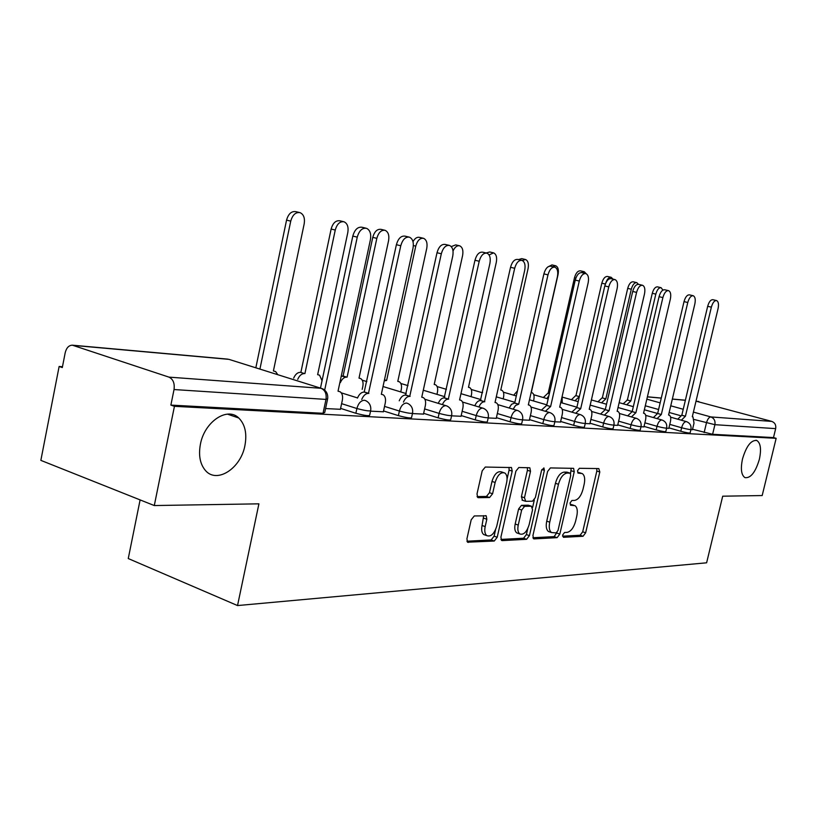 <?xml version="1.0" encoding="UTF-8"?>
<svg xmlns="http://www.w3.org/2000/svg" width="817" height="817" viewBox="0 0 817 817"><rect width="100%" height="100%" fill="white"/><g stroke="black" fill="none" stroke-linecap="round" stroke-linejoin="round"><path stroke-width="1.23" d="M562.658 534.982L563.424 537.31L583.052 536.258L585.646 532.796L599.801 471.981L598.8 468.57L579.386 468.304L577.517 470.725L577.946 473.074L582.255 473.564C584.604 475.3 585.248 478.844 584.175 484.215L582.981 489.363C581.091 496.011 578.273 499.698 574.514 500.433L571.941 500.474L570.072 502.915L570.47 505.212L575.015 505.682C577.241 507.418 577.833 510.88 576.792 516.048L575.607 521.175C573.718 527.802 570.889 531.54 567.11 532.378L564.537 532.51L562.658 534.982M244.937 445.479C247.122 433.49 245.059 424.329 238.768 418.008C227.371 406.447 204.444 421.684 200.4 444.285C198.398 455.314 200.042 464.005 205.322 470.357C216.689 484.175 240.862 468.468 244.937 445.479M759.361 459.338C761.475 449.289 760.627 443.008 756.818 440.496C751.16 439.873 746.391 446 742.52 458.888C740.447 468.835 741.264 475.085 744.961 477.628C750.68 478.374 755.48 472.277 759.361 459.338M474.289 515.946L471.195 519.786L466.926 538.791L467.518 542.182L494.234 541.038L497.206 537.259L512.208 471.113L511.503 467.559L485.288 467.048L482.204 470.817L477.005 493.928L477.69 497.461L478.394 497.676L489.567 497.512L492.59 493.754L495.143 482.469C497.522 474.973 500.739 471.807 504.794 472.992C506.938 474.667 507.561 477.822 506.663 482.459L496.767 526.128C494.254 533.889 490.925 537.055 486.769 535.635C484.859 533.95 484.318 530.938 485.175 526.597L486.83 519.255L486.197 515.823L474.289 515.946M776.15 438.32L762.179 495.551L722.698 496.195L706.613 562.811L237.533 605.56L258.907 503.834L154.29 505.549L174.44 406.325L776.15 438.32L773.495 437.575L775.67 428.629L714.916 424.687L694.317 419.529M532.939 535.462L533.491 538.709L534.124 538.893L557.123 537.657L559.819 534.104L574.228 471.726L573.605 468.345L550.403 467.927L547.604 471.47L532.939 535.462M526.597 539.291L502.22 540.609L501.505 540.394L500.923 537.075L515.895 471.154L518.826 467.498L529.835 467.794L530.509 471.297L524.473 497.737L525.699 501.321L532.51 501.199L535.349 497.584L541.579 470.326L543.918 467.927L544.377 470.357L529.426 535.635L526.597 539.291L523.564 538.229L500.903 539.424M154.29 505.549L40.85 460.369L59.13 366.476L62.47 366.721M140.105 499.902L128.259 558.552L237.533 605.56M174.44 406.325L170.876 405.099L174.031 389.546C174.828 383.306 173.143 379.17 168.966 377.127L72.345 345.183C68.802 345.315 66.412 347.858 65.186 352.811L62.306 367.568L59.13 366.476M773.495 437.575L712.608 434.297L692.55 429.262M696.013 401.167L771.769 421.398C774.904 422.624 776.201 425.034 775.67 428.629M666.611 428.251L668.837 428.302M640.977 426.77L643.939 426.862M613.894 425.208L617.662 425.34M585.227 423.553L589.894 423.727M554.825 421.797L560.513 422.032M522.543 419.928L529.355 420.224M488.188 417.947L496.256 418.314M451.566 415.833L461.033 416.272M412.442 413.576L423.482 414.096M370.54 411.155L383.367 411.778M325.564 408.561L340.393 409.297M370.581 410.982L369.713 414.965C369.805 416.282 365.189 415.72 355.865 413.279L340.587 408.388M412.473 413.412L411.615 417.313C411.635 418.508 407.223 417.947 398.39 415.628L383.541 410.951M451.607 415.679L450.749 419.509C450.698 420.592 446.48 420.03 438.106 417.834L423.655 413.341M488.229 417.793L487.381 421.552C487.269 422.532 483.235 421.981 475.259 419.887L461.197 415.567M522.574 419.785L521.736 423.472C521.583 424.36 517.702 423.809 510.104 421.817L496.399 417.661M554.855 421.654L554.028 425.269C553.834 426.076 550.107 425.524 542.835 423.625L529.487 419.621M585.258 423.42L584.441 426.954C584.206 427.689 580.611 427.148 573.657 425.33L560.636 421.47M613.924 425.075L613.118 428.547C612.852 429.211 609.39 428.68 602.732 426.944L590.017 423.206M641.008 426.648L640.211 430.038C639.925 430.661 636.586 430.13 630.183 428.465L617.775 424.85M666.641 428.128L665.855 431.458C665.549 432.019 662.321 431.499 656.163 429.895L644.041 426.403M690.937 429.538L690.161 432.796C689.834 433.316 686.709 432.806 680.786 431.264L668.939 427.863M690.906 429.65L692.459 429.66M170.876 405.099L323.042 413.3L324.747 412.432L327.515 399.431M573.738 505.263L570.399 504.263L573.391 505.253M581.091 473.196L577.813 472.236L580.816 473.186M562.556 536.177L580.101 535.258L582.695 531.796L596.829 471.052L596.818 468.539M570.583 473.503L571.185 468.202M532.898 537.739L554.13 536.626L556.969 532.48M556.142 532.919L558.031 530.427L570.705 475.545L570.276 473.176L567.192 473.063C563.322 473.707 560.421 477.445 558.46 484.277L549.739 522.165C548.718 527.282 549.3 530.744 551.485 532.541L556.142 532.919M567.294 472.246L569.949 473.084M549.964 532.02L548.473 531.51C546.287 529.712 545.705 526.25 546.726 521.144L555.427 483.296C557.378 476.474 560.288 472.747 564.159 472.103L566.916 472.134M522.533 500.29L521.399 496.716L527.414 470.306L527.353 467.61M534.318 499.933L532.613 507.408M527.751 528.65L526.393 534.573L529.426 535.635M518.244 525.086C517.386 529.396 517.896 532.347 519.775 533.94C523.656 535.155 526.781 532.061 529.15 524.647L532.561 509.737L531.367 506.213L524.555 506.366L521.675 510.022L518.244 525.086L515.18 524.024C514.322 528.333 514.843 531.275 516.712 532.868L518.162 533.378M531.469 506.213L528.303 505.182L531.367 506.213M515.18 524.024L518.601 508.981L521.481 505.335L528.303 505.182M523.564 538.229L526.393 534.573M485.359 535.135L483.664 534.532C481.744 532.847 481.213 529.835 482.061 525.494L483.695 515.66M503.374 472.522L501.669 471.971C497.594 470.786 494.377 473.942 491.997 481.427L495.143 482.469M477.057 496.583L486.432 496.46L489.454 492.702L491.997 481.427M507.081 478.936L509.083 470.102L509.011 467.365M466.916 541.211L491.14 539.935L494.111 536.166L495.592 529.651M623.228 403.802L627.374 399.973L630.836 400.953L626.7 404.783M662.924 290.096L661.116 287.696C658.859 287.564 657.093 289.698 655.816 294.12L630.836 400.953M627.374 399.973L652.283 293.293C653.559 288.881 655.326 286.747 657.593 286.879L660.953 287.666M692.438 429.742L694.011 423.175L692.959 416.854L692.305 416.741L718.092 308.499C718.929 304.169 718.429 301.524 716.591 300.564C714.415 300.452 712.669 302.647 711.362 307.161L685.432 416.241L681.368 420.204M677.742 419.182L681.817 415.23L707.675 306.304C708.982 301.79 710.729 299.594 712.914 299.706L716.438 300.523M685.432 416.241L681.817 415.23M597.983 401.811L602.088 397.838L605.857 398.849L601.506 402.822M638.465 284.326L636.821 282.651C634.452 282.488 632.603 284.673 631.296 289.218L605.857 398.849M602.333 397.859L627.711 288.37C629.019 283.836 630.867 281.651 633.246 281.824L636.637 282.611M571.389 399.717L575.699 395.602L579.345 396.592L574.974 400.749M612.995 279.128L611.239 277.331C608.89 277.096 607.011 279.148 605.601 283.479M575.954 395.622L601.812 283.193C603.16 278.536 605.091 276.299 607.593 276.483L611.034 277.28M668.817 428.374L670.41 421.633C671.094 418.233 670.716 416.067 669.276 415.159L668.572 415.026L694.858 303.904C695.706 299.461 695.165 296.745 693.224 295.734C690.937 295.601 689.109 297.858 687.771 302.504L661.331 414.505L657.062 418.61M653.375 417.558L657.654 413.463L684.023 301.616C685.361 296.98 687.179 294.733 689.477 294.866L693.051 295.693M661.331 414.505L657.654 413.463M643.919 426.944L645.542 420.009C646.227 416.537 645.828 414.331 644.327 413.371L643.551 413.218L670.359 299.063C671.217 294.508 670.624 291.7 668.582 290.648C666.161 290.495 664.262 292.803 662.883 297.582L635.912 412.667L631.429 416.925M627.681 415.843L632.174 411.605L659.064 296.683C660.442 291.914 662.352 289.606 664.772 289.769L668.388 290.607M635.912 412.667L632.174 411.605M543.336 397.522L547.87 393.253L549.361 393.62M562.219 402.975L562.147 396.357M586.157 273.685L584.247 271.714L581.449 272.561M548.932 395.499L546.971 398.573M548.146 393.273L574.494 277.729C575.883 272.929 577.895 270.641 580.55 270.856L584.012 271.663M533.521 400.973L533.807 399.697C534.471 396.163 533.94 393.865 532.235 392.793L531.275 392.589L558.052 274.573C558.879 269.876 558.103 266.955 555.734 265.791L552.721 266.679M513.709 395.193L517.457 390.894M547.921 266.883L551.975 264.912L555.468 265.729M503.17 398.87L503.517 397.348C504.181 393.753 503.619 391.394 501.842 390.26L500.77 390.036L528.078 268.579C528.905 263.758 528.068 260.735 525.556 259.52L522.267 260.5M482.357 392.742L482.592 392.201M518.478 259.581L521.746 258.632L525.26 259.449M617.642 425.422L619.306 418.304C620.001 414.76 619.562 412.493 617.989 411.482L617.141 411.319L644.49 293.946C645.359 289.269 644.715 286.379 642.56 285.276C639.997 285.092 638.016 287.461 636.586 292.384L609.073 410.737L604.355 415.148M600.546 414.045L605.264 409.644L632.705 291.465C634.125 286.553 636.116 284.193 638.68 284.377L642.336 285.225M609.073 410.737L605.264 409.644M589.874 423.819L591.569 416.496C592.274 412.891 591.804 410.553 590.16 409.491L589.231 409.297L617.131 288.534C618.009 283.734 617.315 280.752 615.027 279.598C612.321 279.383 610.238 281.804 608.767 286.879L580.693 408.684L575.709 413.269M571.839 412.136L576.822 407.56L604.815 285.95C606.285 280.885 608.369 278.454 611.085 278.679L614.772 279.537M580.693 408.684L576.822 407.56M560.493 422.123L562.219 414.587C562.923 410.91 562.413 408.51 560.707 407.387L559.676 407.172L588.158 282.805C589.047 277.872 588.281 274.798 585.86 273.583C582.991 273.327 580.795 275.809 579.284 281.048L550.627 406.519L545.368 411.288M541.426 410.124L546.685 405.365L575.26 280.098C576.782 274.869 578.977 272.388 581.847 272.643L585.575 273.511M550.627 406.519L546.685 405.365M471.041 396.664L471.44 394.866C472.103 391.21 471.511 388.78 469.663 387.585L468.468 387.319L496.317 262.237C497.155 257.273 496.246 254.158 493.591 252.872L489.056 254.924M486.176 252.984L489.71 251.963L493.243 252.79M529.324 420.326L531.091 412.554C531.796 408.817 531.254 406.355 529.477 405.161L528.323 404.905L557.408 276.728C558.307 271.652 557.47 268.466 554.906 267.19C551.853 266.893 549.545 269.447 547.982 274.859L518.713 404.211L515.547 405.477L513.147 409.194M509.144 408L511.544 404.292L514.71 403.036L543.897 273.889C545.46 268.487 547.768 265.933 550.832 266.24L554.58 267.118M518.713 404.211L514.71 403.036M436.962 394.356L437.422 392.231C438.096 388.514 437.463 386.022 435.532 384.756L434.205 384.45L462.606 255.496C463.453 250.4 462.463 247.173 459.654 245.815C457.04 245.335 454.834 247.061 453.026 250.993M451.239 246.591L455.712 244.896L459.256 245.723M496.236 418.416L498.033 410.41C498.738 406.6 498.166 404.068 496.307 402.801L495.02 402.505L524.718 270.264C525.627 265.035 524.718 261.746 522.002 260.398C518.744 260.051 516.313 262.676 514.69 268.282L484.461 401.739C482.265 401.801 480.406 403.547 478.895 406.968M474.82 405.743C476.331 402.332 478.19 400.585 480.396 400.534L510.533 267.292C512.147 261.695 514.587 259.081 517.845 259.428L521.614 260.306M484.798 401.77L480.733 400.555M384.48 379.813L386.615 380.456L384.256 380.845M400.738 391.925L401.29 389.433C401.954 385.665 401.29 383.102 399.278 381.753L397.787 381.386L426.76 248.327C427.608 243.088 426.545 239.749 423.553 238.319C419.989 237.88 417.385 240.484 415.761 246.121L386.615 380.456M412.993 241.658C414.903 238.258 417.089 236.838 419.55 237.379L423.094 238.207M461.013 416.384L462.851 408.112C463.566 404.252 462.953 401.647 461.013 400.289L459.573 399.942L489.914 263.38C490.823 257.998 489.832 254.598 486.942 253.168C483.47 252.759 480.886 255.455 479.211 261.266L448.319 399.135C445.949 399.196 443.978 401.024 442.405 404.619M438.259 403.353C439.832 399.768 441.803 397.95 444.172 397.889L474.973 260.255C476.658 254.465 479.232 251.769 482.714 252.177L486.493 253.056M448.676 399.156L444.54 397.91M341.261 376.065L346.704 377.107C344.09 377.127 341.976 378.976 340.352 382.622M362.186 389.362L362.819 386.451C363.483 382.632 362.779 380.007 360.705 378.567L359.01 378.138L388.575 240.688C389.423 235.296 388.269 231.834 385.093 230.323C381.284 229.812 378.526 232.488 376.831 238.35L347.102 377.137M343.12 375.922L372.766 237.369C374.462 231.528 377.209 228.862 381.028 229.363L384.552 230.19M423.461 414.209L425.34 405.671C426.055 401.75 425.402 399.074 423.39 397.634L421.756 397.215L452.761 256.027C453.67 250.492 452.587 246.959 449.513 245.447C445.796 244.967 443.069 247.745 441.323 253.77L409.736 396.347C407.172 396.419 405.079 398.339 403.435 402.107M399.227 400.8C400.861 397.042 402.965 395.132 405.528 395.071L437.013 252.739C438.76 246.734 441.497 243.956 445.214 244.436L448.982 245.314M410.114 396.378L405.916 395.091M293.691 378.097C295.366 374.268 297.623 372.338 300.462 372.317L304.496 373.563C301.667 373.594 299.41 375.524 297.725 379.364M322.051 380.732L319.57 375.187L317.639 374.666L347.807 232.539C348.665 226.983 347.399 223.398 344.028 221.785C339.943 221.203 337.012 223.95 335.256 230.037L304.915 373.594M300.881 372.348L331.13 229.046C332.887 222.97 335.818 220.233 339.903 220.815L343.375 221.632M383.336 411.891L385.256 403.057C385.971 399.105 385.287 396.347 383.214 394.805L381.335 394.305L413.014 248.174C413.933 242.465 412.759 238.799 409.48 237.185C405.487 236.634 402.587 239.493 400.769 245.754L368.467 393.375C365.699 393.447 363.453 395.459 361.747 399.421M357.468 398.083C359.174 394.131 361.42 392.119 364.198 392.048L396.388 244.702C398.206 238.452 401.106 235.602 405.109 236.154L408.847 237.032M368.875 393.406L364.607 392.078M277.8 374.707L275.625 371.582L273.409 370.949L304.19 223.817C305.047 218.098 303.679 214.381 300.084 212.655C295.693 211.971 292.578 214.8 290.74 221.131L259.918 369.09M255.833 367.803L286.553 220.12C288.381 213.799 291.506 210.99 295.907 211.664L299.298 212.471M340.372 409.409L342.333 400.269C343.038 396.276 342.323 393.457 340.189 391.792L338.034 391.18L370.407 239.749C371.337 233.866 370.05 230.057 366.557 228.331C362.258 227.677 359.153 230.619 357.254 237.144L324.676 390.138M320.478 388.116L352.811 236.082C354.701 229.567 357.805 226.636 362.115 227.279L365.781 228.147M168.966 377.127L321.081 388.3L228.903 359.347L73.459 345.407M704.142 432.55L706.439 422.93C707.522 419.172 708.982 417.17 710.831 416.925L771.769 421.398M680.316 415.608L669.174 412.483M658.584 409.511L645.297 405.783M646.85 399.166L660.146 402.863M670.757 405.804L683.226 409.266M693.419 412.095L710.831 416.925C714.119 418.243 715.478 420.826 714.916 424.687L712.608 434.297M698.801 401.494L696.002 401.239M685.361 400.289L672.33 399.115M661.27 398.124L647.391 396.878M355.865 413.279L356.886 408.52L341.598 403.659M398.39 415.628L399.401 411.043L384.531 406.386M357.529 397.93L341.281 392.834M438.106 417.834L439.086 413.392L424.626 408.929M475.259 419.887L476.219 415.587L462.146 411.298M510.104 421.817L511.044 417.65L497.328 413.525M542.835 423.625L543.765 419.591L530.396 415.608M573.657 425.33L574.565 421.419L561.534 417.569M602.732 426.944L603.61 423.135L590.895 419.417M630.183 428.465L631.051 424.758L618.632 421.163M656.163 429.895L657.011 426.3L644.889 422.818M680.786 431.264L681.613 427.761L669.756 424.38M690.988 429.313C690.671 429.813 687.546 429.293 681.613 427.761C682.716 423.9 684.248 421.848 686.188 421.582L686.648 421.695C689.997 423.114 691.448 425.647 690.988 429.313M666.703 427.873C666.406 428.425 663.169 427.894 657.011 426.3C658.145 422.348 659.738 420.234 661.78 419.969L662.301 420.091C665.692 421.552 667.162 424.146 666.703 427.873M641.079 426.362C640.794 426.964 637.454 426.423 631.051 424.758C632.215 420.694 633.88 418.529 636.034 418.263L636.606 418.406C640.048 419.907 641.539 422.563 641.079 426.362M613.996 424.758C613.741 425.412 610.279 424.871 603.61 423.135C604.805 418.958 606.541 416.731 608.818 416.456L609.462 416.619C612.944 418.171 614.455 420.888 613.996 424.758M585.34 423.053C585.105 423.778 581.52 423.226 574.565 421.419C575.791 417.109 577.609 414.822 580.019 414.546L580.734 414.74C584.257 416.333 585.789 419.111 585.34 423.053M554.947 421.255C554.753 422.042 551.026 421.49 543.765 419.591C545.021 415.159 546.93 412.799 549.484 412.524L550.301 412.738C553.855 414.403 555.397 417.232 554.947 421.255M522.676 419.335C522.523 420.204 518.642 419.642 511.044 417.65C512.341 413.075 514.342 410.655 517.059 410.369L517.978 410.624C521.552 412.35 523.125 415.25 522.676 419.335M488.341 417.283C488.239 418.243 484.195 417.671 476.219 415.587C477.557 410.869 479.671 408.367 482.551 408.081L483.603 408.388C487.198 410.175 488.78 413.136 488.341 417.283M451.73 415.097C451.678 416.149 447.471 415.587 439.086 413.392C440.465 408.51 442.691 405.926 445.755 405.64L446.981 406.008C450.575 407.867 452.158 410.9 451.73 415.097M412.616 412.759C412.636 413.923 408.224 413.351 399.401 411.043C400.82 405.998 403.179 403.322 406.457 403.036L407.867 403.486C411.451 405.426 413.034 408.51 412.616 412.759M370.734 410.236C370.836 411.533 366.21 410.961 356.886 408.52C358.367 403.302 360.859 400.534 364.362 400.238L366.026 400.79C369.57 402.822 371.143 405.967 370.734 410.236M323.042 413.3L325.993 399.411L174.031 389.546M327.688 398.625L325.993 399.411C326.739 393.845 325.105 390.138 321.081 388.3L322.981 388.963C326.514 391.088 328.087 394.305 327.688 398.625M596.829 471.052L599.801 471.981M582.695 531.796L585.646 532.796M580.101 535.258L583.052 536.258M571.206 470.776L574.228 471.726M556.826 533.072L559.819 534.104M554.13 536.626L557.123 537.657M533.389 538.638L534.124 538.893M564.159 472.103L567.192 473.063M555.427 483.296L558.46 484.277M546.726 521.144L549.739 522.165M501.403 540.323L502.22 540.609M527.414 470.306L530.509 471.297M521.399 496.716L524.473 497.737M541.834 469.54L544.377 470.357M521.481 505.335L524.555 506.366M518.601 508.981L521.675 510.022M483.715 518.172L486.83 519.255M482.061 525.494L485.175 526.597M489.454 492.702L492.59 493.754M486.432 496.46L489.567 497.512M477.618 497.41L478.394 497.676M509.083 470.102L512.208 471.113M494.111 536.166L497.206 537.259M491.14 539.935L494.234 541.038M467.436 542.11L468.335 542.427M627.139 399.962L630.612 400.933M652.283 293.293L655.816 294.12M685.208 416.221L681.592 415.21M711.362 307.161L707.675 306.304M602.088 397.838L605.601 398.829M627.711 288.37L631.296 289.218M575.699 395.602L579.273 396.623M601.812 283.193L605.387 284.03M661.096 414.485L657.409 413.443M687.771 302.504L684.023 301.616M635.667 412.646L631.919 411.584M662.883 297.582L659.064 296.683M547.87 393.253L549.351 393.671M574.494 277.729L575.873 278.056M608.808 410.716L604.999 409.623M636.586 292.384L632.705 291.465M580.407 408.663L576.536 407.54M608.767 286.879L604.815 285.95M550.321 406.498L546.389 405.344M579.284 281.048L575.26 280.098M518.397 404.19L514.393 403.006M547.982 274.859L543.897 273.889M484.461 401.739L480.396 400.534M514.69 268.282L510.533 267.292M384.46 379.885L386.247 380.426M413.361 245.56L415.761 246.121M448.319 399.135L444.172 397.889M479.211 261.266L474.973 260.255M342.732 375.891L346.704 377.107M372.766 237.369L376.831 238.35M409.736 396.347L405.528 395.071M441.323 253.77L437.013 252.739M300.462 372.317L304.496 373.563M331.13 229.046L335.256 230.037M368.467 393.375L364.198 392.048M400.769 245.754L396.388 244.702M286.553 220.12L290.74 221.131M357.254 237.144L352.811 236.082M227.422 414.137L238.768 418.008M755.96 440.251L756.818 440.496M619.163 402.658L633.328 406.652M644.368 409.766L657.399 413.443M670.594 417.17L686.29 421.592M591.396 399.942L606.52 404.241M618.03 407.509L632.184 411.533M645.685 415.373L661.882 419.979M562.484 397.174L578.181 401.668M590.201 405.109L605.315 409.44M619.398 413.473L636.137 418.273M533.767 394.754L548.156 398.91M560.728 402.546L576.904 407.213M591.61 411.462L608.92 416.466M503.395 392.191L516.313 395.959M529.487 399.799L546.808 404.844M562.188 409.327L580.111 414.556M471.246 389.474L482.469 392.773M496.287 396.848L514.873 402.311M530.989 407.06L549.565 412.524M437.126 386.574L446.429 389.341M460.962 393.671L480.937 399.605M497.829 404.629L517.13 410.379M400.861 383.49L407.979 385.634M423.288 390.24L444.805 396.715M462.534 402.046L482.592 408.081M362.248 380.191L366.864 381.6M383.02 386.523L406.243 393.6M424.881 399.278L445.776 405.64M227.831 359.143L72.345 345.183M685.381 400.218L672.35 399.043M661.28 398.053L647.411 396.807M627.63 398.87L627.19 399.962M567.243 472.216L570 473.094M548.473 531.51L551.485 532.541M522.022 500.116L525.106 501.148M516.712 532.868L519.775 533.94M485.584 515.609L486.197 515.823M483.664 534.532L486.769 535.635M510.993 467.395L511.503 467.559"/></g></svg>
